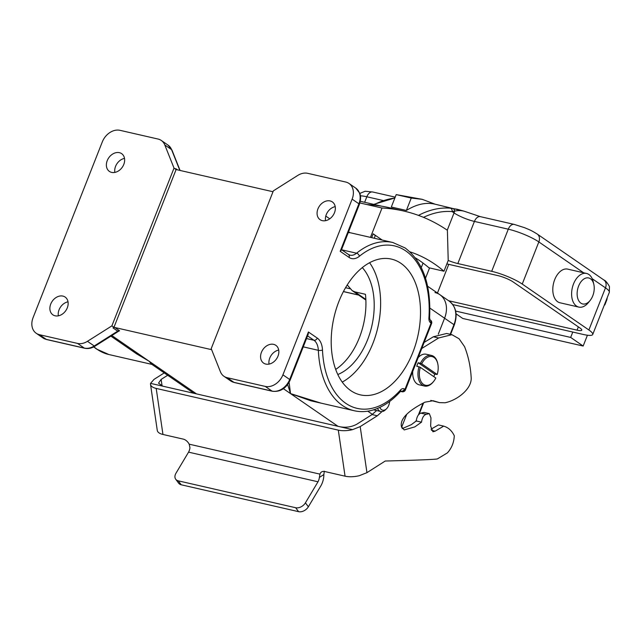 <?xml version="1.0" encoding="UTF-8"?>
<svg xmlns="http://www.w3.org/2000/svg" width="642" height="642" viewBox="0 0 642 642"><rect width="100%" height="100%" fill="white"/><g stroke="black" fill="none" stroke-linecap="round" stroke-linejoin="round"><path stroke-width="0.96" d="M434.995 292.567A23.537 17.992 124.6 0 1 439.874 294.702A23.537 17.992 124.6 0 1 444.577 318.215L438.285 334.185L444.577 318.215L429.891 308.096M406.683 414.419L401.571 427.395L406.683 414.419M345.54 287.712L350.05 288.748L345.54 287.712M587.422 335.22L583.161 346.038L462.762 318.464L456.069 313.85M572.784 332.05L570.666 337.427L455.659 311.081M583.161 346.038L570.666 337.427M164.256 372.898L154.016 379.382L150.549 383.37A15.697 6.589 -8.3 0 0 150.517 384.365A15.697 6.589 -8.3 0 0 156.199 388.418L338.302 430.132A15.697 6.589 -8.3 0 0 352.562 429.642L360.194 426.609L377.327 415.775L382.014 411.57M421.762 348.494L438.614 337.989L451.912 334.683L459.07 338.759L464.551 346.64C468.307 356.141 470.514 366.341 471.148 377.231C472.311 388.498 457.577 400.199 445.083 402.767L439.489 402.638L433.069 400.72L424.916 402.189C407.742 411.016 399.91 419.114 401.402 426.473L404.179 429.931L414.868 426.866L421.505 422.171C422.195 417.669 423.768 415.061 426.224 414.347L429.313 413.617L430.975 417.942L430.646 426.16L432.949 431.769L435.164 431.151L443.694 426.119L444.457 426.392C448.75 427.861 452.024 430.991 454.279 435.782C453.958 442.531 451.647 448.244 447.362 452.907L437.411 458.902C435.637 459.407 420.205 460.065 391.114 460.868L385.232 461.028L366.951 472.656L359.319 475.69A15.697 6.589 171.7 0 1 345.059 476.179L338.302 430.132M150.549 383.37L340.348 426.842C346.271 427.797 351.744 426.922 356.775 424.234L372.063 414.563L376.613 410.543M424.153 342.411L433.342 336.785L446.639 333.479L451.912 334.683M439.489 402.638L430.798 400.407M402.149 428.647L411.37 424.643L416.241 420.959C416.923 416.465 418.496 413.857 420.959 413.143L424.049 412.413L429.313 413.617M431.063 429.169L438.43 424.916L443.694 426.119M438.614 337.989L433.342 336.785M156.199 388.418L162.956 434.465L183.267 439.12A7.848 5.224 57.3 0 1 189.189 444.176L319.941 474.125A7.848 5.224 57.3 0 1 321.53 471.966A7.848 5.224 57.3 0 1 324.74 471.525L345.059 476.179M162.956 434.465A15.697 6.589 171.7 0 1 157.274 430.413L150.517 384.365M162.763 386.163L158.51 383.146L161.134 379.414L167.69 375.265M324.306 471.196L323.873 474.542A14.71 9.076 -77.1 0 1 321.008 485.617L308.369 506.787A7.848 5.465 143.3 0 1 298.602 511.674L295.657 507.726A7.848 5.465 -36.7 0 0 305.423 502.838L317.999 481.789A7.848 4.839 102.9 0 0 319.379 477.431L319.941 474.125M317.999 481.789L188.563 452.145L175.996 473.186A7.848 5.465 -36.7 0 0 175.723 479.253A7.848 5.465 -36.7 0 0 178.267 480.834L181.213 484.782L298.602 511.674M181.213 484.782A7.848 5.465 143.3 0 1 178.669 483.201L175.723 479.253M178.267 480.834L295.657 507.726M188.563 452.145A7.848 4.839 102.9 0 0 189.952 447.779L189.189 444.176M433.655 381.412A14.71 9.076 -77.1 0 1 422.364 383.41A14.71 9.076 -77.1 0 1 420.317 367.352L435.806 378.018A14.71 9.076 -77.1 0 1 433.655 381.412L433.23 381.934A15.697 9.678 -77.1 0 1 424.506 386.035L419.234 384.831A15.697 9.678 -77.1 0 1 417.091 383.876A15.697 9.678 -77.1 0 1 412.718 371.453M418.183 357.57A15.697 9.678 -77.1 0 1 426.248 354.24L431.512 355.443A15.697 9.678 -77.1 0 1 433.655 356.398A15.697 9.678 -77.1 0 1 437.579 362.931L437.732 363.597A14.71 9.076 -77.1 0 1 437.202 374.479L434.714 374.15A15.697 9.678 102.9 0 1 433.799 376.645M424.506 386.035A15.697 9.678 -77.1 0 1 422.356 385.08A15.697 9.678 -77.1 0 1 419.041 366.815L416.786 366.301A15.697 9.678 102.9 0 1 418.183 362.754L420.438 363.276A15.697 9.678 -77.1 0 1 431.512 355.443M420.438 363.276L421.714 363.805A14.71 9.076 -77.1 0 1 434.056 357.466A14.71 9.076 -77.1 0 1 437.732 363.597M419.041 366.815L420.317 367.352M421.714 363.805L437.202 374.479M418.183 362.754L434.714 374.15M389.638 401.451A8.105 5 -77.1 0 1 386.468 408.826A8.105 5 -77.1 0 1 381.557 409.684A8.105 5 -77.1 0 1 379.863 407.389M386.468 408.826L385.377 409.861A9.807 6.051 -77.1 0 1 380.778 411.498A9.807 6.051 -77.1 0 1 379.438 410.904A9.807 6.051 -77.1 0 1 377.512 408.432M403.657 211.009L388.603 207.559A325.598 200.842 -77.1 0 0 366.967 204.573L382.022 208.016A325.598 200.842 -77.1 0 1 403.657 211.009A325.598 200.842 -77.1 0 1 447.394 230.277L448.212 260.475L443.975 271.229L428.92 267.778A238.599 147.179 102.9 0 0 419.892 260.812A238.599 147.179 102.9 0 0 415.398 257.891M443.975 271.229A238.599 147.179 102.9 0 0 434.939 264.263A238.599 147.179 102.9 0 0 410.005 251.873M119.396 152.668A10.786 8.25 124.6 0 1 121.635 153.639A10.786 8.25 124.6 0 1 123.128 165.853A10.786 8.25 124.6 0 1 111.628 172.385A10.786 8.25 124.6 0 1 109.389 171.406A10.786 8.25 124.6 0 1 107.896 159.2A10.786 8.25 124.6 0 1 119.396 152.668M62.9 296.09A10.786 8.25 124.6 0 1 65.139 297.069A10.786 8.25 124.6 0 1 66.632 309.275A10.786 8.25 124.6 0 1 55.132 315.808A10.786 8.25 124.6 0 1 52.893 314.837A10.786 8.25 124.6 0 1 51.4 302.623A10.786 8.25 124.6 0 1 62.9 296.09M400.921 263.332A69.641 42.958 102.9 0 0 391.403 259.095A69.641 42.958 102.9 0 0 336.151 309.316A69.641 42.958 102.9 0 0 350.781 390.617A69.641 42.958 102.9 0 0 360.306 394.854A69.641 42.958 102.9 0 0 415.559 344.634A69.641 42.958 102.9 0 0 400.921 263.332M322.324 220.647A10.786 8.25 -55.4 0 0 333.832 214.115A10.786 8.25 -55.4 0 0 332.331 201.909A10.786 8.25 -55.4 0 0 330.092 200.93A10.786 8.25 -55.4 0 0 318.592 207.462A10.786 8.25 -55.4 0 0 320.085 219.676A10.786 8.25 -55.4 0 0 322.324 220.647M265.828 364.078A10.786 8.25 -55.4 0 0 277.336 357.538A10.786 8.25 -55.4 0 0 275.835 345.332A10.786 8.25 -55.4 0 0 273.596 344.353A10.786 8.25 -55.4 0 0 262.096 350.893A10.786 8.25 -55.4 0 0 263.589 363.099A10.786 8.25 -55.4 0 0 265.828 364.078M289.085 382.359L290.537 393.61L287.648 384.566M335.678 369.407A59.634 36.787 -77.1 0 0 365.434 294.293L354.898 291.877L352.201 290.633L347.226 284.952M360.29 201.291L381.549 206.162M117.863 331.601L117.51 331.938L117.695 331.144L113.008 327.91L113.963 327.308L176.109 169.544L175.748 168.645A2.945 2.247 124.6 0 0 176.406 169.488A2.945 2.247 124.6 0 0 177.015 169.753L273.002 191.741M33.095 317.605L102.303 141.906A15.697 11.997 124.6 0 1 119.99 130.326L158.028 139.041A15.697 11.997 124.6 0 1 161.286 140.462A15.697 11.997 124.6 0 1 164.801 144.964L174.022 168.108L111.877 325.879L87.456 341.319A15.697 11.997 124.6 0 1 77.521 343.414L39.483 334.707A15.697 11.997 124.6 0 1 36.233 333.286A15.697 11.997 124.6 0 1 33.095 317.605M110.889 336.127L136.682 353.902L149.064 361.205L151.729 364.271L193.82 393.281M211.627 349.681L114.87 327.516L119.556 330.75A2.945 2.247 -55.4 0 0 117.695 331.144L94.222 345.982L87.456 341.319M113.008 327.91A2.945 2.247 124.6 0 1 114.87 327.516M348.502 231.987L349.81 232.629M320.912 403.104L290.537 393.61L311.009 400.841L354.232 410.736A86.132 53.134 -77.1 0 1 342.459 405.503A86.132 53.134 -77.1 0 1 318.344 350.315A15.697 9.678 102.9 0 0 313.946 340.26L307.574 335.87M439.874 294.702A23.537 17.992 124.6 0 1 444.577 318.215L453.95 324.675A23.537 17.992 -55.4 0 0 449.248 301.162L427.612 286.244M350.018 232.773L348.293 232.508M282.921 374.832L352.129 199.14A15.697 11.997 -55.4 0 0 348.999 183.46A15.697 11.997 -55.4 0 0 345.741 182.039L307.703 173.324A15.697 11.997 -55.4 0 0 297.776 175.418L273.356 190.867L211.21 348.63L220.423 371.774A15.697 11.997 -55.4 0 0 223.938 376.284A15.697 11.997 -55.4 0 0 227.196 377.705L265.234 386.412A15.697 11.997 -55.4 0 0 282.921 374.832L289.694 379.494L308.409 331.986L308.224 334.233L290.176 380.056A2.945 0.554 21.5 0 0 289.694 379.494A15.697 11.997 -55.4 0 1 271.999 391.082L265.234 386.412M278.716 350.067A10.786 8.25 -55.4 0 0 269.046 364.102M335.212 206.644A10.786 8.25 -55.4 0 0 325.542 220.679M342.242 382.094A69.641 42.958 102.9 0 0 377.841 327.428A69.641 42.958 102.9 0 0 369.583 262.722M337.804 374.519A59.634 36.787 102.9 0 0 371.822 326.048A59.634 36.787 102.9 0 0 362.297 267.602M151.889 364.383L149.064 361.205L131.353 350.227M114.846 172.409A10.786 8.25 124.6 0 1 124.516 158.381M58.35 315.84A10.786 8.25 124.6 0 1 68.02 301.804M176.109 169.544L174.022 168.108M113.963 327.308L111.877 325.879M382.215 240.068L373.179 233.832A11.773 2.207 21.5 0 1 375.097 236.079L374.246 238.238M382.022 208.016L370.458 237.371M366.967 204.573L359.873 202.944M308.409 331.986L317.268 338.093A18.634 11.492 -77.1 0 1 322.485 350.034A83.195 51.32 102.9 0 0 400.544 389.983A5.882 3.627 102.9 0 1 404.42 389.036L404.95 389.397L431.079 323.07L430.549 322.709A5.882 3.627 102.9 0 1 428.912 317.967A83.195 51.32 102.9 0 0 405.8 250.942A83.195 51.32 102.9 0 0 359.432 256.23A18.634 11.492 -77.1 0 1 349.047 257.418L340.188 251.311L341.327 250.179L359.384 204.365C361.751 197.255 359.881 193.547 359.705 193.162L355.764 188.122L348.999 183.46M590.118 300.472L588.417 302.583A17.262 10.649 -77.1 0 1 578.819 307.093L560.009 302.783A17.262 10.649 -77.1 0 1 557.649 301.74A17.262 10.649 -77.1 0 1 554.022 281.581A17.262 10.649 -77.1 0 1 567.721 269.134L586.531 273.444A17.262 10.649 -77.1 0 1 588.891 274.495A17.262 10.649 -77.1 0 1 593.2 281.678L593.818 284.326A13.338 8.226 -77.1 0 1 590.118 300.472A13.338 8.226 -77.1 0 1 580.882 303.152A13.338 8.226 -77.1 0 1 578.602 286.075A13.338 8.226 -77.1 0 1 590.488 278.764A13.338 8.226 -77.1 0 1 593.818 284.326M578.819 307.093A17.262 10.649 -77.1 0 1 576.46 306.049A17.262 10.649 -77.1 0 1 572.833 285.891A17.262 10.649 -77.1 0 1 586.531 273.444M452.746 304.557L583.321 334.466A23.537 4.414 -158.5 0 0 592.726 334.482A23.537 4.414 -158.5 0 0 588.883 329.988L522.243 284.061A23.537 4.414 -158.5 0 0 491.692 271.317L457.826 263.557A15.697 2.937 21.5 0 1 448.212 260.467M423.046 263.076L421.288 267.529M435.059 204.188C426.152 202.07 416.586 204.156 406.362 210.464L391.315 207.021L396.202 194.606L411.249 198.057L422.243 199.341L435.043 204.18M418.464 215.383A125.415 77.361 -77.1 0 1 450.363 208.185L457.176 209.252L464.126 211.194M448.638 300.737L577.07 330.157A11.773 2.207 -158.5 0 0 581.78 330.165A11.773 2.207 -158.5 0 0 579.854 327.918L513.215 281.99A11.773 2.207 -158.5 0 0 497.935 275.619L446.856 263.918M604.644 304.228A7.848 1.469 21.5 0 1 604.868 304.83A7.848 1.469 21.5 0 1 604.291 305.119M583.586 272.77L538.839 241.93A23.537 4.414 -158.5 0 0 508.287 229.186A7.848 4.839 102.9 0 1 514.202 224.403L480.336 216.651L464.479 211.314C461.213 210.391 457.906 210.343 454.552 211.17L452.12 211.595A122.47 75.547 102.9 0 0 423.519 217.349M450.363 208.185A2.945 2.303 94.8 0 1 452.12 211.595L454.054 212.927L447.257 230.181M452.666 208.425A2.945 2.44 97.1 0 1 454.552 211.17L454.054 212.927A15.697 2.937 21.5 0 0 474.422 221.426L457.826 263.557M406.362 210.464L411.249 198.057M422.243 199.341L396.202 194.606M415.815 421.489L416.377 420.061M418.319 415.133L422.909 403.481M450.162 334.289L453.95 324.675L454.271 325.053L450.596 334.386M343.43 291.54L358.541 295.007M360.194 426.609L366.951 472.656M421.505 422.171L416.241 420.959M426.224 414.347L420.959 413.143M435.164 431.151L431.448 430.301M161.134 379.414L162.097 385.994M352.562 429.642L340.348 426.842M377.327 415.775L372.063 414.563M305.423 502.838L308.369 506.787M323.873 474.542L319.379 477.431M359.432 256.23A2.945 1.814 -129.1 0 0 356.591 253.213A86.132 53.134 -77.1 0 1 392.824 242.499L405.214 248.005C423.07 261.872 431.199 285.088 429.594 317.654A2.945 0.578 3.9 0 1 428.912 317.967M93.901 346.808A86.132 53.134 102.9 0 0 97.143 349.304A86.132 53.134 102.9 0 0 108.923 354.545L151.905 364.391M303.249 346.857L318.344 350.315A2.945 0.947 177.4 0 0 322.485 350.034M365.844 299.421L354.898 291.877M196.5 393.891L111.82 335.533M117.775 331.729L119.556 330.75M337.973 426.296L283.411 388.699M306.515 338.559L313.946 340.26A2.945 2.247 124.6 0 0 317.268 338.093M372.392 414.355L367.778 411.177M400.576 391.331L401.627 391.572L400.793 391.138M349.047 257.418A2.945 2.247 -55.4 0 0 348.454 254.473L349.994 255.163A15.697 9.678 102.9 0 0 356.591 253.213L341.656 249.794M340.188 251.311L358.902 203.803L352.129 199.14M359.384 204.365A2.945 0.554 21.5 0 0 358.902 203.803A15.697 11.997 -55.4 0 0 355.764 188.122M234.37 382.544L272.409 391.259A2.945 1.814 102.9 0 1 271.999 391.082L233.969 382.367A2.945 1.814 102.9 0 0 234.37 382.544L230.711 380.947A15.697 11.997 -55.4 0 0 233.969 382.367L227.196 377.705M179.848 170.403L171.575 149.626L164.801 144.964M180.073 170.459L171.976 150.116A2.945 1.693 -21.7 0 0 171.575 149.626A15.697 11.997 -55.4 0 0 168.052 145.124L161.286 140.462M175.748 168.645L177.529 169.873M117.51 331.938L94.992 346.174C91.605 348.285 88.171 348.975 84.696 348.261L46.657 339.546L42.998 337.949A15.697 11.997 -55.4 0 0 46.256 339.369L84.295 348.084L77.521 343.414M84.696 348.261A2.945 1.814 -77.1 0 1 84.295 348.084A15.697 11.997 -55.4 0 0 94.222 345.982A2.945 0.923 -122.3 0 0 94.992 346.174M46.657 339.546A2.945 1.814 -77.1 0 1 46.256 339.369L39.483 334.707M373.179 233.832L371.67 237.652M400.873 391.082A2.945 1.814 -77.1 0 1 401.106 391.211A2.945 2.247 124.6 0 0 404.42 389.036M400.544 389.983A2.945 1.549 41.9 0 1 400.48 391.427L400.704 391.034M401.627 391.572A2.945 1.814 102.9 0 0 402.028 391.748A2.945 2.945 0 0 0 405.423 389.959A2.945 0.554 21.5 0 0 404.95 389.397A2.945 2.247 124.6 0 1 401.627 391.572M431.552 323.632A2.945 2.945 0 0 0 430.485 320.125A2.945 2.247 -55.4 0 1 431.079 323.07A2.945 0.554 21.5 0 1 431.552 323.632L405.423 389.959M430.549 322.709A2.945 2.247 -55.4 0 0 429.988 319.78L430.485 320.125M592.213 278.716L605.478 287.857A7.848 5.995 124.6 0 0 603.913 280.016C605.286 280.337 607.131 282.504 609.467 286.517L609.322 292.351A23.537 4.414 -158.5 0 0 605.478 287.857L588.883 329.988M514.202 224.403L524.683 227.733C529.008 229.627 530.436 229.812 537.274 234.089A7.848 5.995 124.6 0 1 538.839 241.93L522.243 284.061M394.846 198.057A125.415 77.361 102.9 0 0 374.35 204.509M383.122 200.513L366.815 196.773L364.648 202.286M395.207 197.142L372.737 191.998A7.848 4.839 102.9 0 0 366.815 196.773A23.537 4.414 -158.5 0 0 360.427 195.834M480.336 216.651A7.848 4.839 102.9 0 0 474.422 221.426L508.287 229.186L491.692 271.317M604.868 304.83L606.634 300.344A7.848 1.469 -158.5 0 0 606.409 299.742M578.362 326.89L577.07 330.157M448.758 264.352L437.459 293.033M429.562 267.931L425.518 278.211M358.669 295.095L343.398 291.596M423.535 403.08L419.082 414.379M454.271 325.053C457.842 314.749 456.173 306.78 449.248 301.162M373.556 409.845L380.778 411.498M108.923 354.545L96.533 349.039L93.716 346.905M365.876 300.055L352.201 290.633M349.842 232.653L348.582 231.778M329.755 218.802L325.791 216.073M349.625 232.597L392.824 242.499M230.711 380.947L223.938 376.284M42.998 337.949L36.233 333.286M171.976 150.116L168.052 145.124M152.13 364.439L151.729 364.271M272.409 391.259C280.305 392.126 286.228 388.386 290.176 380.056M354.232 410.736C360.034 412.052 365.98 411.891 372.071 410.27C382.239 407.461 391.708 401.178 400.48 391.427L402.028 391.748M429.963 319.764L429.594 317.654M341.52 249.698L348.454 254.473M434.626 204.084L464.447 211.298M609.322 292.351L592.726 334.482M372.737 191.998L365.129 191.244L359.801 193.419M606.634 300.344A7.848 7.848 0 0 0 607.172 297.816M603.913 280.016L537.274 234.089M373.74 204.373L394.886 197.945"/></g></svg>
